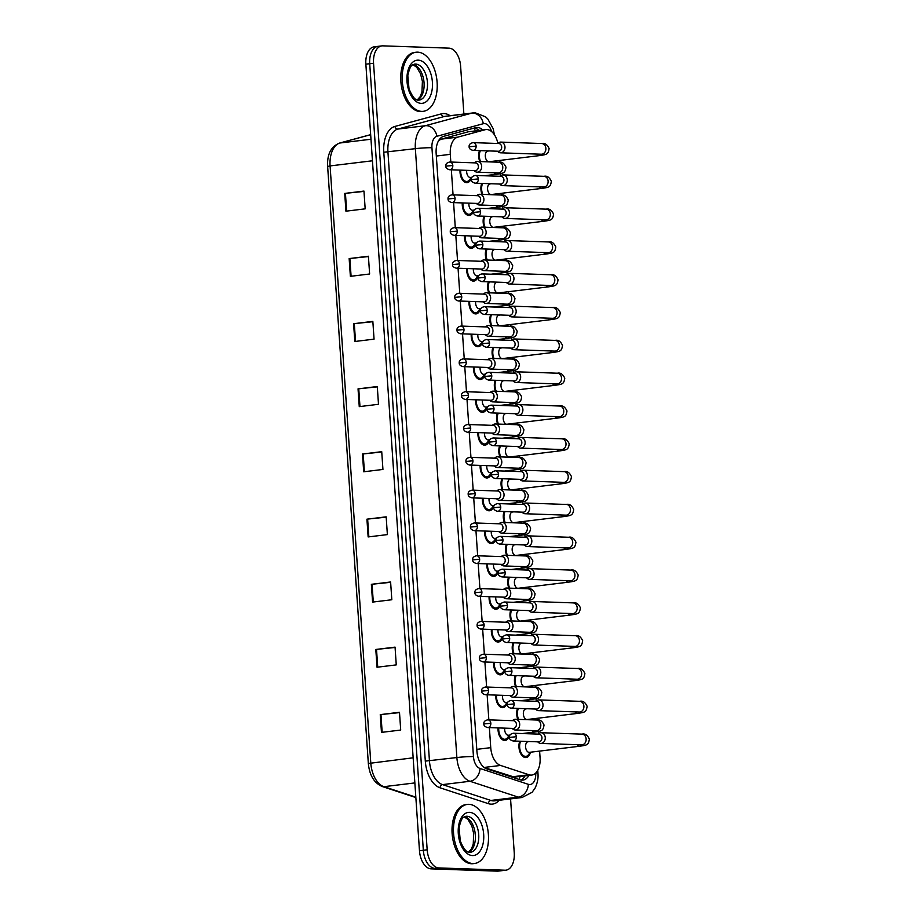 <?xml version="1.0" encoding="UTF-8"?>
<svg xmlns="http://www.w3.org/2000/svg" width="917" height="917" viewBox="0 0 917 917"><rect width="100%" height="100%" fill="white"/><g stroke="black" fill="none" stroke-linecap="round" stroke-linejoin="round"><path stroke-width="1.38" d="M507.342 702.307A10.121 5.88 -96.9 0 1 502.963 707.626A10.121 5.88 -96.9 0 1 502.436 707.649A10.121 5.88 -96.9 0 1 495.822 695.097M500.716 687.521A10.121 5.88 -96.9 0 1 501.06 687.521A10.121 5.88 -96.9 0 1 501.404 687.544M505.107 669.49A10.121 5.88 -96.9 0 1 500.728 674.82A10.121 5.88 -96.9 0 1 500.189 674.843A10.121 5.88 -96.9 0 1 493.587 662.28M498.481 654.715A10.121 5.88 -96.9 0 1 498.825 654.704A10.121 5.88 -96.9 0 1 499.169 654.738M502.871 636.673A10.121 5.88 -96.9 0 1 498.493 642.003A10.121 5.88 -96.9 0 1 497.954 642.026A10.121 5.88 -96.9 0 1 491.352 629.475M496.246 621.898A10.121 5.88 -96.9 0 1 496.59 621.898A10.121 5.88 -96.9 0 1 496.934 621.921M500.625 603.867A10.121 5.88 -96.9 0 1 496.257 609.197A10.121 5.88 -96.9 0 1 495.719 609.22A10.121 5.88 -96.9 0 1 489.116 596.658M494.011 589.081A10.121 5.88 -96.9 0 1 494.343 589.081A10.121 5.88 -96.9 0 1 494.687 589.104M498.389 571.05A10.121 5.88 -96.9 0 1 494.022 576.38A10.121 5.88 -96.9 0 1 493.484 576.403A10.121 5.88 -96.9 0 1 486.881 563.852M491.764 556.275A10.121 5.88 -96.9 0 1 492.108 556.264A10.121 5.88 -96.9 0 1 492.452 556.298M496.154 538.245A10.121 5.88 -96.9 0 1 491.776 543.575A10.121 5.88 -96.9 0 1 491.248 543.598A10.121 5.88 -96.9 0 1 484.635 531.035M489.529 523.458A10.121 5.88 -96.9 0 1 489.873 523.458A10.121 5.88 -96.9 0 1 490.217 523.481M493.919 505.427A10.121 5.88 -96.9 0 1 489.54 510.758A10.121 5.88 -96.9 0 1 489.013 510.78A10.121 5.88 -96.9 0 1 482.399 498.229M487.294 490.652A10.121 5.88 -96.9 0 1 487.638 490.641A10.121 5.88 -96.9 0 1 487.982 490.675M491.684 472.622A10.121 5.88 -96.9 0 1 487.305 477.952A10.121 5.88 -96.9 0 1 486.778 477.975A10.121 5.88 -96.9 0 1 480.164 465.412M485.059 457.835A10.121 5.88 -96.9 0 1 485.402 457.835A10.121 5.88 -96.9 0 1 485.746 457.858M489.449 439.805A10.121 5.88 -96.9 0 1 485.07 445.135A10.121 5.88 -96.9 0 1 484.531 445.158A10.121 5.88 -96.9 0 1 477.929 432.595M482.823 425.029A10.121 5.88 -96.9 0 1 483.167 425.018A10.121 5.88 -96.9 0 1 483.511 425.052M487.202 406.999A10.121 5.88 -96.9 0 1 482.835 412.318A10.121 5.88 -96.9 0 1 482.296 412.341A10.121 5.88 -96.9 0 1 475.694 399.789M480.588 392.212A10.121 5.88 -96.9 0 1 480.921 392.212A10.121 5.88 -96.9 0 1 481.276 392.235M484.967 374.182A10.121 5.88 -96.9 0 1 480.6 379.512A10.121 5.88 -96.9 0 1 480.061 379.535A10.121 5.88 -96.9 0 1 473.459 366.972M478.342 359.407A10.121 5.88 -96.9 0 1 478.685 359.395A10.121 5.88 -96.9 0 1 479.029 359.43M482.732 341.376A10.121 5.88 -96.9 0 1 478.365 346.695A10.121 5.88 -96.9 0 1 477.826 346.718A10.121 5.88 -96.9 0 1 471.223 334.166M476.106 326.59A10.121 5.88 -96.9 0 1 476.45 326.59A10.121 5.88 -96.9 0 1 476.794 326.612M480.497 308.559A10.121 5.88 -96.9 0 1 476.118 313.889A10.121 5.88 -96.9 0 1 475.591 313.912A10.121 5.88 -96.9 0 1 468.977 301.349M473.871 293.772A10.121 5.88 -96.9 0 1 474.215 293.772A10.121 5.88 -96.9 0 1 474.559 293.807M478.261 275.742A10.121 5.88 -96.9 0 1 473.883 281.072A10.121 5.88 -96.9 0 1 473.355 281.095A10.121 5.88 -96.9 0 1 466.742 268.543M471.636 260.967A10.121 5.88 -96.9 0 1 471.98 260.955A10.121 5.88 -96.9 0 1 472.324 260.99M476.026 242.936A10.121 5.88 -96.9 0 1 471.647 248.266A10.121 5.88 -96.9 0 1 471.12 248.289A10.121 5.88 -96.9 0 1 464.506 235.726M469.401 228.15A10.121 5.88 -96.9 0 1 469.745 228.15A10.121 5.88 -96.9 0 1 470.089 228.173M473.791 210.119A10.121 5.88 -96.9 0 1 469.412 215.449A10.121 5.88 -96.9 0 1 468.874 215.472A10.121 5.88 -96.9 0 1 462.271 202.921M467.166 195.344A10.121 5.88 -96.9 0 1 467.51 195.332A10.121 5.88 -96.9 0 1 467.853 195.367M471.544 177.313A10.121 5.88 -96.9 0 1 467.177 182.643A10.121 5.88 -96.9 0 1 466.638 182.666A10.121 5.88 -96.9 0 1 460.036 170.103M464.93 162.527A10.121 5.88 -96.9 0 1 465.263 162.527A10.121 5.88 -96.9 0 1 465.618 162.55M509.577 735.113A10.121 5.88 -96.9 0 1 505.198 740.443A10.121 5.88 -96.9 0 1 504.671 740.466A10.121 5.88 -96.9 0 1 498.057 727.903M502.952 720.338A10.121 5.88 -96.9 0 1 503.295 720.326A10.121 5.88 -96.9 0 1 503.639 720.361M517.796 719.352A10.121 5.88 -96.9 0 1 517.52 708.394M515.549 686.546A10.121 5.88 -96.9 0 1 515.285 675.588M513.314 653.729A10.121 5.88 -96.9 0 1 513.05 642.771M511.078 620.924A10.121 5.88 -96.9 0 1 510.815 609.965M508.843 588.106A10.121 5.88 -96.9 0 1 508.58 577.148M506.608 555.301A10.121 5.88 -96.9 0 1 506.333 544.343M504.373 522.484A10.121 5.88 -96.9 0 1 504.098 511.526M502.138 489.678A10.121 5.88 -96.9 0 1 501.863 478.72M499.891 456.861A10.121 5.88 -96.9 0 1 499.627 445.903M497.656 424.055A10.121 5.88 -96.9 0 1 497.392 413.097M495.421 391.238A10.121 5.88 -96.9 0 1 495.157 380.28M493.186 358.421A10.121 5.88 -96.9 0 1 492.922 347.463M490.95 325.615A10.121 5.88 -96.9 0 1 490.675 314.657M488.715 292.798A10.121 5.88 -96.9 0 1 488.44 281.84M486.468 259.992A10.121 5.88 -96.9 0 1 486.205 249.034M484.233 227.175A10.121 5.88 -96.9 0 1 483.97 216.217M481.998 194.37A10.121 5.88 -96.9 0 1 481.734 183.411M479.763 161.552A10.121 5.88 -96.9 0 1 479.499 150.594M530.473 752.204A10.121 5.88 -96.9 0 1 526.106 757.534A10.121 5.88 -96.9 0 1 525.567 757.557A10.121 5.88 -96.9 0 1 519.882 751.768A10.121 5.88 -96.9 0 1 519.756 741.211M484.268 767.563L514.322 777.1L531.768 775.06A17.859 10.374 83.1 0 0 540.067 757.694L539.609 751.092M489.369 727.605L490.744 747.653A17.859 10.374 83.1 0 0 500.567 765.443L528.994 774.762A17.859 10.374 83.1 0 0 530.828 775.094A17.859 10.374 83.1 0 0 531.768 775.06M497.874 143.35A17.859 10.374 83.1 0 0 485.872 129.584L468.427 131.761L441.134 139.155L438.624 140.633M485.872 129.584A17.859 10.374 83.1 0 0 485.024 129.744L457.732 137.137A17.859 10.374 83.1 0 0 450.293 154.343L450.82 162.045M451.347 169.805L453.055 194.851M453.583 202.611L455.291 227.668M455.818 235.428L457.526 260.474M458.053 268.234L459.761 293.291M460.288 301.051L461.996 326.097M462.535 333.868L464.243 358.914M464.77 366.674L466.478 391.731M467.005 399.491L468.713 424.537M469.24 432.297L470.948 457.354M471.476 465.114L473.183 490.159M473.711 497.92L475.419 522.977M475.957 530.737L477.665 555.782M478.193 563.542L479.9 588.599M480.428 596.359L482.136 621.405M482.663 629.165L484.371 654.222M484.898 661.982L486.606 687.028M487.133 694.799L488.841 719.845M538.428 733.726L538.279 731.514M537.5 720.051L537.373 718.286M536.193 700.909L536.044 698.697M535.264 687.234L535.138 685.469M533.958 668.103L533.809 665.891M533.029 654.429L532.903 652.663M531.722 635.286L531.573 633.074M530.783 621.611L530.668 619.846M529.487 602.48L529.327 600.257M528.547 588.806L528.433 587.04M527.241 569.663L527.092 567.451M526.312 555.989L526.198 554.223M525.005 536.846L524.856 534.634M524.077 523.183L523.951 521.406M522.77 504.041L522.621 501.828M521.842 490.366L521.716 488.601M520.535 471.223L520.386 469.011M519.607 457.56L519.481 455.783M518.3 438.418L518.151 436.205M517.36 424.743L517.245 422.978M516.065 405.601L515.904 403.388M515.125 391.926L515.01 390.161M513.829 372.795L513.669 370.583M512.89 359.12L512.775 357.355M511.583 339.978L511.434 337.765M510.654 326.303L510.54 324.538M509.348 307.172L509.199 304.96M508.419 293.497L508.293 291.732M507.112 274.355L506.963 272.143M506.184 260.68L506.058 258.915M504.877 241.549L504.728 239.326M503.949 227.875L503.823 226.098M502.642 208.732L502.493 206.52M501.702 195.057L501.588 193.292M500.407 175.915L500.246 173.703M499.467 162.252L499.352 160.475M510.563 798.902L514.242 852.81A17.859 10.374 -96.9 0 1 505.943 870.176L502.092 870.646A17.859 10.374 -96.9 0 1 501.152 870.68L434.99 868.388A17.859 10.374 -96.9 0 1 423.333 850.265L369.711 63.72A17.859 10.374 -96.9 0 1 377.999 46.354L374.159 46.824A17.859 10.374 -96.9 0 0 365.86 64.19L419.482 850.735A17.859 10.374 -96.9 0 0 431.139 868.857L497.301 871.15A17.859 10.374 -96.9 0 0 498.252 871.104L502.092 870.646A17.859 10.374 -96.9 0 1 501.152 870.68L434.99 868.388A17.859 10.374 -96.9 0 1 423.333 850.265L369.711 63.72A17.859 10.374 -96.9 0 1 377.999 46.354A17.859 10.374 -96.9 0 1 378.939 46.32M353.595 323.712L372.841 321.386L374.056 339.152L354.81 341.491L353.595 323.712L354.306 323.632L355.521 341.399M349.159 258.571L368.405 256.233L369.62 274L350.374 276.338L349.159 258.571L349.87 258.491L351.085 276.246M344.723 193.418L363.957 191.08L365.172 208.847L345.927 211.185L344.723 193.418L345.434 193.338L346.637 211.105M366.926 519.171L386.172 516.833L387.375 534.6L368.141 536.938L366.926 519.171L367.637 519.091L368.852 536.846M371.362 584.312L390.608 581.986L391.823 599.752L372.577 602.091L371.362 584.312L372.073 584.244L373.288 601.999M375.81 649.465L395.055 647.127L396.259 664.894L377.025 667.232L375.81 649.465L376.52 649.385L377.735 667.152M380.246 714.618L399.491 712.28L400.706 730.047L381.461 732.385L380.246 714.618L380.956 714.538L382.171 732.305M358.043 388.865L377.288 386.527L378.492 404.294L359.258 406.632L358.043 388.865L358.753 388.785L359.968 406.552M362.479 454.018L381.724 451.68L382.939 469.447L363.694 471.785L362.479 454.018L363.189 453.938L364.404 471.705M381.747 452.012L363.189 453.938M377.311 386.859L358.753 388.785M399.514 712.612L380.956 714.538M395.078 647.459L376.52 649.385M390.631 582.318L372.073 584.244M386.195 517.165L367.637 519.091M363.98 191.412L345.434 193.338M368.428 256.565L349.87 258.491M372.864 321.707L354.306 323.632M482.778 129.962A17.859 10.374 83.1 0 0 476.531 127.509A17.859 10.374 83.1 0 0 475.671 127.669L443.61 136.358A17.859 10.374 83.1 0 0 436.16 153.563L476.897 751.069A17.859 10.374 83.1 0 0 486.721 768.87L520.134 779.817A17.859 10.374 83.1 0 0 521.968 780.149A17.859 10.374 83.1 0 0 522.908 780.103A17.859 10.374 83.1 0 0 528.88 775.415M525.028 775.874A17.859 10.374 -96.9 0 1 520.936 780.023M505.943 870.176A17.859 10.374 -96.9 0 1 505.003 870.21L438.842 867.929A17.859 10.374 -96.9 0 1 427.173 849.795L373.551 63.262A17.859 10.374 -96.9 0 1 381.85 45.896A17.859 10.374 -96.9 0 1 382.79 45.85L448.963 48.142A17.859 10.374 -96.9 0 1 460.621 66.265L463.876 114.029M474.421 128.013A17.859 10.374 -96.9 0 1 478.926 130.42M529.648 752.284A5.353 3.106 -96.9 0 1 529.373 752.341A5.353 3.106 -96.9 0 1 529.098 752.353A5.353 3.106 -96.9 0 1 525.613 747.149A5.353 3.106 -96.9 0 1 528.077 741.704A5.353 3.106 -96.9 0 1 528.364 741.693M530.267 752.227L528.547 754.645A8.929 5.181 -96.9 0 1 525.957 756.353A8.929 5.181 -96.9 0 1 525.487 756.376A8.929 5.181 -96.9 0 1 520.317 750.828A8.929 5.181 -96.9 0 1 520.673 741.245M537.694 741.83L538.268 742.357A5.353 4.344 -88 0 0 540.732 743.423A5.353 4.344 -88 0 0 541.282 743.4A5.353 4.344 -88 0 0 545.248 737.543A5.353 4.344 -88 0 0 541.11 732.717A5.353 4.344 -88 0 0 540.56 732.74A5.353 4.344 -88 0 0 538.566 733.611L537.97 734.093M516.397 736.741A3.874 3.141 -88 0 1 513.13 740.982L538.692 741.864A3.874 3.141 -88 0 0 539.093 741.853A3.874 3.141 -88 0 0 541.958 737.623A3.874 3.141 -88 0 0 538.967 734.127L513.405 733.245C510.448 733.887 509.118 735.262 509.405 737.383L516.397 736.741A3.874 3.141 -88 0 0 513.405 733.245M508.752 735.193A5.353 3.106 -96.9 0 1 508.477 735.251A5.353 3.106 -96.9 0 1 508.19 735.262A5.353 3.106 -96.9 0 1 504.74 728.144M512.144 728.396L512.706 728.923A5.353 4.344 -88 0 0 515.182 729.989A5.353 4.344 -88 0 0 515.721 729.966A5.353 4.344 -88 0 0 519.71 724.441A5.353 4.344 -88 0 0 515.549 719.283A5.353 4.344 -88 0 0 514.999 719.306A5.353 4.344 -88 0 0 513.004 720.177L512.408 720.659M509.371 735.136L507.64 737.555A8.929 5.181 -96.9 0 1 505.061 739.262A8.929 5.181 -96.9 0 1 504.591 739.285A8.929 5.181 -96.9 0 1 498.779 727.938M490.836 723.295A3.874 3.141 -88 0 1 487.58 727.548L513.142 728.43A3.874 3.141 -88 0 0 513.531 728.407A3.874 3.141 -88 0 0 516.397 724.178A3.874 3.141 -88 0 0 513.405 720.693L487.844 719.811C484.887 720.453 483.557 721.828 483.855 723.937L490.836 723.295A3.874 3.141 -88 0 0 487.844 719.811M527.413 719.467A5.353 3.106 -96.9 0 1 527.137 719.524A5.353 3.106 -96.9 0 1 526.851 719.536A5.353 3.106 -96.9 0 1 523.378 714.343A5.353 3.106 -96.9 0 1 525.842 708.887A5.353 3.106 -96.9 0 1 526.129 708.875M535.459 709.024L536.021 709.552A5.353 4.344 -88 0 0 538.497 710.618A5.353 4.344 -88 0 0 539.047 710.595A5.353 4.344 -88 0 0 543.013 704.737A5.353 4.344 -88 0 0 538.864 699.9A5.353 4.344 -88 0 0 538.313 699.935A5.353 4.344 -88 0 0 536.33 700.806L535.734 701.287M514.162 703.924A3.874 3.141 -88 0 1 510.895 708.165L536.456 709.059A3.874 3.141 -88 0 0 536.858 709.036A3.874 3.141 -88 0 0 539.723 704.806A3.874 3.141 -88 0 0 536.732 701.322L511.17 700.439C508.213 701.069 506.872 702.445 507.17 704.565L514.162 703.924A3.874 3.141 -88 0 0 511.17 700.439M518.598 719.387A8.929 5.181 -96.9 0 1 518.437 708.428M525.177 686.661A5.353 3.106 -96.9 0 1 524.902 686.718A5.353 3.106 -96.9 0 1 524.616 686.73A5.353 3.106 -96.9 0 1 521.143 681.526A5.353 3.106 -96.9 0 1 523.607 676.081A5.353 3.106 -96.9 0 1 523.894 676.07M533.224 676.207L533.786 676.735A5.353 4.344 -88 0 0 536.262 677.801A5.353 4.344 -88 0 0 536.812 677.778A5.353 4.344 -88 0 0 540.778 671.92A5.353 4.344 -88 0 0 536.628 667.095A5.353 4.344 -88 0 0 536.078 667.117A5.353 4.344 -88 0 0 534.095 667.989L533.499 668.47M511.927 671.106A3.874 3.141 -88 0 1 508.66 675.359L534.221 676.242A3.874 3.141 -88 0 0 534.622 676.23A3.874 3.141 -88 0 0 537.488 672.001A3.874 3.141 -88 0 0 534.485 668.504L508.924 667.622C505.966 668.264 504.637 669.639 504.935 671.76L511.927 671.106A3.874 3.141 -88 0 0 508.924 667.622M516.363 686.569A8.929 5.181 -96.9 0 1 516.202 675.623M522.942 653.844A5.353 3.106 -96.9 0 1 522.667 653.901A5.353 3.106 -96.9 0 1 522.381 653.913A5.353 3.106 -96.9 0 1 518.907 648.72A5.353 3.106 -96.9 0 1 521.372 643.264A5.353 3.106 -96.9 0 1 521.658 643.253M530.989 643.402L531.551 643.917A5.353 4.344 -88 0 0 534.026 644.995A5.353 4.344 -88 0 0 534.577 644.972A5.353 4.344 -88 0 0 538.543 639.115A5.353 4.344 -88 0 0 534.393 634.277A5.353 4.344 -88 0 0 533.843 634.3A5.353 4.344 -88 0 0 531.86 635.172L531.252 635.664M509.68 638.301A3.874 3.141 -88 0 1 506.425 642.542L531.986 643.436A3.874 3.141 -88 0 0 532.376 643.413A3.874 3.141 -88 0 0 535.241 639.183A3.874 3.141 -88 0 0 532.25 635.699L506.688 634.816C503.731 635.447 502.401 636.822 502.699 638.943L509.68 638.301A3.874 3.141 -88 0 0 506.688 634.816M514.128 653.764A8.929 5.181 -96.9 0 1 513.967 642.806M520.707 621.038A5.353 3.106 -96.9 0 1 520.432 621.096A5.353 3.106 -96.9 0 1 520.145 621.107A5.353 3.106 -96.9 0 1 516.672 615.903A5.353 3.106 -96.9 0 1 519.137 610.458A5.353 3.106 -96.9 0 1 519.423 610.447M528.754 610.584L529.315 611.112A5.353 4.344 -88 0 0 531.791 612.178A5.353 4.344 -88 0 0 532.33 612.155A5.353 4.344 -88 0 0 536.296 606.297A5.353 4.344 -88 0 0 532.158 601.472A5.353 4.344 -88 0 0 531.608 601.495A5.353 4.344 -88 0 0 529.613 602.366L529.017 602.847M507.445 605.484A3.874 3.141 -88 0 1 504.19 609.736L529.751 610.619A3.874 3.141 -88 0 0 530.141 610.596A3.874 3.141 -88 0 0 533.006 606.378A3.874 3.141 -88 0 0 530.015 602.882L504.453 601.999C501.496 602.641 500.166 604.016 500.464 606.126L507.445 605.484A3.874 3.141 -88 0 0 504.453 601.999M511.892 620.947A8.929 5.181 -96.9 0 1 511.72 610M506.516 702.376A5.353 3.106 -96.9 0 1 506.241 702.433A5.353 3.106 -96.9 0 1 505.955 702.445A5.353 3.106 -96.9 0 1 502.505 695.327M509.909 695.579L510.471 696.106A5.353 4.344 -88 0 0 512.935 697.172A5.353 4.344 -88 0 0 513.486 697.149A5.353 4.344 -88 0 0 517.475 691.636A5.353 4.344 -88 0 0 513.314 686.466A5.353 4.344 -88 0 0 512.763 686.489A5.353 4.344 -88 0 0 510.769 687.36L510.173 687.853M507.135 702.33L505.405 704.737A8.929 5.181 -96.9 0 1 502.825 706.445A8.929 5.181 -96.9 0 1 502.356 706.468A8.929 5.181 -96.9 0 1 496.544 695.12M488.601 690.49A3.874 3.141 -88 0 1 485.345 694.731L510.907 695.613A3.874 3.141 -88 0 0 511.296 695.602A3.874 3.141 -88 0 0 514.162 691.372A3.874 3.141 -88 0 0 511.17 687.888L485.609 686.993C482.651 687.635 481.322 689.011 481.608 691.131L488.601 690.49A3.874 3.141 -88 0 0 485.609 686.993M504.281 669.57A5.353 3.106 -96.9 0 1 504.006 669.628A5.353 3.106 -96.9 0 1 503.72 669.639A5.353 3.106 -96.9 0 1 500.269 662.51M507.674 662.773L508.236 663.3A5.353 4.344 -88 0 0 510.7 664.366A5.353 4.344 -88 0 0 511.25 664.344A5.353 4.344 -88 0 0 515.228 658.819A5.353 4.344 -88 0 0 511.078 653.661A5.353 4.344 -88 0 0 510.528 653.683A5.353 4.344 -88 0 0 508.534 654.555L507.938 655.036M504.9 669.513L503.169 671.932A8.929 5.181 -96.9 0 1 500.579 673.64A8.929 5.181 -96.9 0 1 500.109 673.663A8.929 5.181 -96.9 0 1 494.309 662.303M486.365 657.672A3.874 3.141 -88 0 1 483.099 661.925L508.66 662.808A3.874 3.141 -88 0 0 509.061 662.785A3.874 3.141 -88 0 0 511.927 658.555A3.874 3.141 -88 0 0 508.935 655.07L483.374 654.188C480.416 654.818 479.087 656.205 479.373 658.314L486.365 657.672A3.874 3.141 -88 0 0 483.374 654.188M502.046 636.753A5.353 3.106 -96.9 0 1 501.771 636.811A5.353 3.106 -96.9 0 1 501.484 636.822A5.353 3.106 -96.9 0 1 498.034 629.704M505.427 629.956L505.989 630.483A5.353 4.344 -88 0 0 508.465 631.549A5.353 4.344 -88 0 0 509.015 631.526A5.353 4.344 -88 0 0 512.993 626.013A5.353 4.344 -88 0 0 508.832 620.843A5.353 4.344 -88 0 0 508.293 620.866A5.353 4.344 -88 0 0 506.299 621.737L505.703 622.23M502.665 636.707L500.934 639.115A8.929 5.181 -96.9 0 1 498.344 640.823A8.929 5.181 -96.9 0 1 497.874 640.845A8.929 5.181 -96.9 0 1 492.062 629.498M484.13 624.867A3.874 3.141 -88 0 1 480.863 629.108L506.425 629.99A3.874 3.141 -88 0 0 506.826 629.979A3.874 3.141 -88 0 0 509.692 625.749A3.874 3.141 -88 0 0 506.7 622.265L481.138 621.371C478.181 622.013 476.851 623.388 477.138 625.509L484.13 624.867A3.874 3.141 -88 0 0 481.138 621.371M468.965 804.335A29.768 17.285 -96.9 0 1 488.28 833.209A29.768 17.285 -96.9 0 1 474.57 863.493A29.768 17.285 -96.9 0 1 473 863.562A29.768 17.285 -96.9 0 1 453.674 834.688A29.768 17.285 -96.9 0 1 467.395 804.404A29.768 17.285 -96.9 0 1 468.965 804.335M474.57 863.493L473.126 863.676A29.768 17.285 -96.9 0 1 471.556 863.745A29.768 17.285 -96.9 0 1 452.23 834.871A29.768 17.285 -96.9 0 1 465.951 804.576L467.395 804.404M417.682 52.154A29.768 17.285 -96.9 0 1 437.008 81.017A29.768 17.285 -96.9 0 1 423.287 111.312A29.768 17.285 -96.9 0 1 421.717 111.381A29.768 17.285 -96.9 0 1 402.403 82.507A29.768 17.285 -96.9 0 1 416.112 52.212A29.768 17.285 -96.9 0 1 417.682 52.154M423.287 111.312L421.843 111.484A29.768 17.285 -96.9 0 1 420.273 111.553A29.768 17.285 -96.9 0 1 400.958 82.679A29.768 17.285 -96.9 0 1 414.667 52.395L416.112 52.212M518.472 588.221A5.353 3.106 -96.9 0 1 518.185 588.278A5.353 3.106 -96.9 0 1 517.91 588.29A5.353 3.106 -96.9 0 1 514.426 583.097A5.353 3.106 -96.9 0 1 516.901 577.641A5.353 3.106 -96.9 0 1 517.177 577.63M526.518 577.767L527.08 578.295A5.353 4.344 -88 0 0 529.545 579.372A5.353 4.344 -88 0 0 530.095 579.338A5.353 4.344 -88 0 0 534.061 573.492A5.353 4.344 -88 0 0 529.923 568.655A5.353 4.344 -88 0 0 529.373 568.678A5.353 4.344 -88 0 0 527.378 569.549L526.782 570.042M505.21 572.678A3.874 3.141 -88 0 1 501.954 576.919L527.516 577.802A3.874 3.141 -88 0 0 527.905 577.79A3.874 3.141 -88 0 0 530.771 573.561A3.874 3.141 -88 0 0 527.779 570.076L502.218 569.193C499.261 569.824 497.931 571.199 498.229 573.32L505.21 572.678A3.874 3.141 -88 0 0 502.218 569.193M509.657 588.141A8.929 5.181 -96.9 0 1 509.485 577.183M516.237 555.415A5.353 3.106 -96.9 0 1 515.95 555.461A5.353 3.106 -96.9 0 1 515.675 555.484A5.353 3.106 -96.9 0 1 512.19 550.28A5.353 3.106 -96.9 0 1 514.666 544.836A5.353 3.106 -96.9 0 1 514.941 544.813M524.283 544.962L524.845 545.489A5.353 4.344 -88 0 0 527.309 546.555A5.353 4.344 -88 0 0 527.86 546.532A5.353 4.344 -88 0 0 531.826 540.675A5.353 4.344 -88 0 0 527.688 535.849A5.353 4.344 -88 0 0 527.137 535.872A5.353 4.344 -88 0 0 525.143 536.743L524.547 537.224M502.975 539.861A3.874 3.141 -88 0 1 499.708 544.113L525.269 544.996A3.874 3.141 -88 0 0 525.67 544.973A3.874 3.141 -88 0 0 528.536 540.743A3.874 3.141 -88 0 0 525.544 537.259L499.983 536.376C497.025 537.018 495.696 538.394 495.982 540.503L502.975 539.861A3.874 3.141 -88 0 0 499.983 536.376M507.422 555.324A8.929 5.181 -96.9 0 1 507.25 544.366M513.99 522.598A5.353 3.106 -96.9 0 1 513.715 522.656A5.353 3.106 -96.9 0 1 513.44 522.667A5.353 3.106 -96.9 0 1 509.955 517.475A5.353 3.106 -96.9 0 1 512.42 512.018A5.353 3.106 -96.9 0 1 512.706 512.007M522.037 512.144L522.61 512.672A5.353 4.344 -88 0 0 525.074 513.738A5.353 4.344 -88 0 0 525.624 513.715A5.353 4.344 -88 0 0 529.59 507.858A5.353 4.344 -88 0 0 525.441 503.032A5.353 4.344 -88 0 0 524.902 503.055A5.353 4.344 -88 0 0 522.908 503.926L522.312 504.419M500.739 507.055A3.874 3.141 -88 0 1 497.472 511.296L523.034 512.179A3.874 3.141 -88 0 0 523.435 512.167A3.874 3.141 -88 0 0 526.301 507.938A3.874 3.141 -88 0 0 523.309 504.453L497.748 503.559C494.79 504.201 493.461 505.576 493.747 507.697L500.739 507.055A3.874 3.141 -88 0 0 497.748 503.559M505.187 522.518A8.929 5.181 -96.9 0 1 505.015 511.56M499.811 603.948A5.353 3.106 -96.9 0 1 499.524 604.005A5.353 3.106 -96.9 0 1 499.249 604.016A5.353 3.106 -96.9 0 1 495.799 596.887M503.192 597.15L503.754 597.678A5.353 4.344 -88 0 0 506.23 598.744A5.353 4.344 -88 0 0 506.78 598.721A5.353 4.344 -88 0 0 510.758 593.196A5.353 4.344 -88 0 0 506.597 588.038A5.353 4.344 -88 0 0 506.046 588.061A5.353 4.344 -88 0 0 504.063 588.932L503.467 589.413M500.43 603.89L498.699 606.309A8.929 5.181 -96.9 0 1 496.108 608.017A8.929 5.181 -96.9 0 1 495.638 608.028A8.929 5.181 -96.9 0 1 489.827 596.68M481.895 592.05A3.874 3.141 -88 0 1 478.628 596.302L504.19 597.185A3.874 3.141 -88 0 0 504.591 597.162A3.874 3.141 -88 0 0 507.456 592.932A3.874 3.141 -88 0 0 504.453 589.448L478.892 588.565C475.946 589.195 474.605 590.571 474.903 592.691L481.895 592.05A3.874 3.141 -88 0 0 478.892 588.565M497.564 571.131A5.353 3.106 -96.9 0 1 497.289 571.188A5.353 3.106 -96.9 0 1 497.014 571.199A5.353 3.106 -96.9 0 1 493.552 564.081M500.957 564.333L501.519 564.861A5.353 4.344 -88 0 0 503.995 565.927A5.353 4.344 -88 0 0 504.545 565.904A5.353 4.344 -88 0 0 508.522 560.39A5.353 4.344 -88 0 0 504.361 555.221A5.353 4.344 -88 0 0 503.811 555.243A5.353 4.344 -88 0 0 501.828 556.115L501.221 556.596M498.183 571.085L496.464 573.492A8.929 5.181 -96.9 0 1 493.873 575.2A8.929 5.181 -96.9 0 1 493.403 575.223A8.929 5.181 -96.9 0 1 487.592 563.875M479.648 559.232A3.874 3.141 -88 0 1 476.393 563.485L501.954 564.368A3.874 3.141 -88 0 0 502.356 564.356A3.874 3.141 -88 0 0 505.21 560.127A3.874 3.141 -88 0 0 502.218 556.63L476.657 555.748C473.699 556.39 472.37 557.765 472.668 559.886L479.648 559.232A3.874 3.141 -88 0 0 476.657 555.748M495.329 538.325A5.353 3.106 -96.9 0 1 495.054 538.371A5.353 3.106 -96.9 0 1 494.767 538.394A5.353 3.106 -96.9 0 1 491.317 531.264M498.722 531.528L499.284 532.043A5.353 4.344 -88 0 0 501.759 533.121A5.353 4.344 -88 0 0 502.298 533.098A5.353 4.344 -88 0 0 506.287 527.573A5.353 4.344 -88 0 0 502.126 522.403A5.353 4.344 -88 0 0 501.576 522.438A5.353 4.344 -88 0 0 499.582 523.309L498.986 523.79M495.948 538.268L494.229 540.675A8.929 5.181 -96.9 0 1 491.638 542.394A8.929 5.181 -96.9 0 1 491.168 542.405A8.929 5.181 -96.9 0 1 485.357 531.058M477.413 526.427A3.874 3.141 -88 0 1 474.158 530.668L499.719 531.562A3.874 3.141 -88 0 0 500.109 531.539A3.874 3.141 -88 0 0 502.975 527.309A3.874 3.141 -88 0 0 499.983 523.825L474.421 522.942C471.464 523.573 470.134 524.948 470.432 527.069L477.413 526.427A3.874 3.141 -88 0 0 474.421 522.942M511.755 489.781A5.353 3.106 -96.9 0 1 511.48 489.838A5.353 3.106 -96.9 0 1 511.193 489.85A5.353 3.106 -96.9 0 1 507.72 484.657A5.353 3.106 -96.9 0 1 510.184 479.201A5.353 3.106 -96.9 0 1 510.471 479.19M519.801 479.339L520.363 479.866A5.353 4.344 -88 0 0 522.839 480.932A5.353 4.344 -88 0 0 523.389 480.909A5.353 4.344 -88 0 0 527.355 475.052A5.353 4.344 -88 0 0 523.206 470.226A5.353 4.344 -88 0 0 522.656 470.249A5.353 4.344 -88 0 0 520.673 471.12L520.077 471.602M498.504 474.238A3.874 3.141 -88 0 1 495.237 478.491L520.799 479.373A3.874 3.141 -88 0 0 521.2 479.35A3.874 3.141 -88 0 0 524.065 475.121A3.874 3.141 -88 0 0 521.074 471.636L495.512 470.753C492.555 471.395 491.214 472.771 491.512 474.88L498.504 474.238A3.874 3.141 -88 0 0 495.512 470.753M502.94 489.701A8.929 5.181 -96.9 0 1 502.78 478.743M509.52 456.975A5.353 3.106 -96.9 0 1 509.244 457.033A5.353 3.106 -96.9 0 1 508.958 457.044A5.353 3.106 -96.9 0 1 505.485 451.84A5.353 3.106 -96.9 0 1 507.949 446.396A5.353 3.106 -96.9 0 1 508.236 446.384M517.566 446.522L518.128 447.049A5.353 4.344 -88 0 0 520.604 448.115A5.353 4.344 -88 0 0 521.154 448.092A5.353 4.344 -88 0 0 525.12 442.235A5.353 4.344 -88 0 0 520.971 437.409A5.353 4.344 -88 0 0 520.42 437.432A5.353 4.344 -88 0 0 518.437 438.303L517.83 438.796M496.269 441.432A3.874 3.141 -88 0 1 493.002 445.673L518.563 446.556A3.874 3.141 -88 0 0 518.965 446.545A3.874 3.141 -88 0 0 521.83 442.315A3.874 3.141 -88 0 0 518.827 438.83L493.266 437.936C490.308 438.578 488.979 439.954 489.277 442.074L496.269 441.432A3.874 3.141 -88 0 0 493.266 437.936M500.705 456.895A8.929 5.181 -96.9 0 1 500.544 445.937M507.284 424.158A5.353 3.106 -96.9 0 1 507.009 424.216A5.353 3.106 -96.9 0 1 506.723 424.227A5.353 3.106 -96.9 0 1 503.25 419.035A5.353 3.106 -96.9 0 1 505.714 413.578A5.353 3.106 -96.9 0 1 506.001 413.567M515.331 413.716L515.893 414.243A5.353 4.344 -88 0 0 518.369 415.309A5.353 4.344 -88 0 0 518.919 415.286A5.353 4.344 -88 0 0 522.885 409.429A5.353 4.344 -88 0 0 518.735 404.603A5.353 4.344 -88 0 0 518.185 404.626A5.353 4.344 -88 0 0 516.191 405.497L515.595 405.979M494.022 408.615A3.874 3.141 -88 0 1 490.767 412.868L516.328 413.75A3.874 3.141 -88 0 0 516.718 413.727A3.874 3.141 -88 0 0 519.584 409.498A3.874 3.141 -88 0 0 516.592 406.013L491.031 405.131C488.073 405.761 486.744 407.148 487.042 409.257L494.022 408.615A3.874 3.141 -88 0 0 491.031 405.131M498.47 424.078A8.929 5.181 -96.9 0 1 498.309 413.12M505.049 391.353A5.353 3.106 -96.9 0 1 504.774 391.41A5.353 3.106 -96.9 0 1 504.488 391.421A5.353 3.106 -96.9 0 1 501.014 386.217A5.353 3.106 -96.9 0 1 503.479 380.773A5.353 3.106 -96.9 0 1 503.765 380.761M513.096 380.899L513.658 381.426A5.353 4.344 -88 0 0 516.133 382.492A5.353 4.344 -88 0 0 516.672 382.469A5.353 4.344 -88 0 0 520.638 376.612A5.353 4.344 -88 0 0 516.5 371.786A5.353 4.344 -88 0 0 515.95 371.809A5.353 4.344 -88 0 0 513.956 372.68L513.36 373.162M491.787 375.81A3.874 3.141 -88 0 1 488.532 380.051L514.093 380.933A3.874 3.141 -88 0 0 514.483 380.922A3.874 3.141 -88 0 0 517.348 376.692A3.874 3.141 -88 0 0 514.357 373.196L488.795 372.313C485.838 372.955 484.508 374.331 484.806 376.451L491.787 375.81A3.874 3.141 -88 0 0 488.795 372.313M496.235 391.261A8.929 5.181 -96.9 0 1 496.063 380.314M502.814 358.536A5.353 3.106 -96.9 0 1 502.527 358.593A5.353 3.106 -96.9 0 1 502.252 358.604A5.353 3.106 -96.9 0 1 498.768 353.412A5.353 3.106 -96.9 0 1 501.244 347.956A5.353 3.106 -96.9 0 1 501.519 347.944M510.861 348.093L511.422 348.609A5.353 4.344 -88 0 0 513.887 349.686A5.353 4.344 -88 0 0 514.437 349.664A5.353 4.344 -88 0 0 518.403 343.806A5.353 4.344 -88 0 0 514.265 338.969A5.353 4.344 -88 0 0 513.715 339.003A5.353 4.344 -88 0 0 511.72 339.875L511.124 340.356M489.552 342.992A3.874 3.141 -88 0 1 486.297 347.234L511.858 348.128A3.874 3.141 -88 0 0 512.248 348.105A3.874 3.141 -88 0 0 515.113 343.875A3.874 3.141 -88 0 0 512.122 340.39L486.56 339.508C483.603 340.138 482.273 341.514 482.56 343.634L489.552 342.992A3.874 3.141 -88 0 0 486.56 339.508M493.999 358.455A8.929 5.181 -96.9 0 1 493.827 347.497M493.094 505.508A5.353 3.106 -96.9 0 1 492.819 505.565A5.353 3.106 -96.9 0 1 492.532 505.576A5.353 3.106 -96.9 0 1 489.082 498.458M496.487 498.71L497.048 499.238A5.353 4.344 -88 0 0 499.513 500.304A5.353 4.344 -88 0 0 500.063 500.281A5.353 4.344 -88 0 0 504.052 494.767A5.353 4.344 -88 0 0 499.891 489.598A5.353 4.344 -88 0 0 499.341 489.621A5.353 4.344 -88 0 0 497.346 490.492L496.75 490.973M493.713 505.45L491.982 507.869A8.929 5.181 -96.9 0 1 489.403 509.577A8.929 5.181 -96.9 0 1 488.933 509.6A8.929 5.181 -96.9 0 1 483.121 498.252M475.178 493.61A3.874 3.141 -88 0 1 471.923 497.862L497.484 498.745A3.874 3.141 -88 0 0 497.874 498.733A3.874 3.141 -88 0 0 500.739 494.504A3.874 3.141 -88 0 0 497.748 491.008L472.186 490.125C469.229 490.767 467.899 492.142 468.197 494.252L475.178 493.61A3.874 3.141 -88 0 0 472.186 490.125M490.859 472.702A5.353 3.106 -96.9 0 1 490.584 472.748A5.353 3.106 -96.9 0 1 490.297 472.759A5.353 3.106 -96.9 0 1 486.847 465.641M494.252 465.893L494.813 466.421A5.353 4.344 -88 0 0 497.278 467.498A5.353 4.344 -88 0 0 497.828 467.464A5.353 4.344 -88 0 0 501.805 461.95A5.353 4.344 -88 0 0 497.656 456.781A5.353 4.344 -88 0 0 497.106 456.804A5.353 4.344 -88 0 0 495.111 457.675L494.515 458.168M491.478 472.645L489.747 475.052A8.929 5.181 -96.9 0 1 487.168 476.76A8.929 5.181 -96.9 0 1 486.698 476.783A8.929 5.181 -96.9 0 1 480.886 465.435M472.943 460.804A3.874 3.141 -88 0 1 469.687 465.045L495.249 465.928A3.874 3.141 -88 0 0 495.638 465.916A3.874 3.141 -88 0 0 498.504 461.687A3.874 3.141 -88 0 0 495.512 458.202L469.951 457.319C466.994 457.95 465.664 459.325 465.951 461.446L472.943 460.804A3.874 3.141 -88 0 0 469.951 457.319M488.623 439.885A5.353 3.106 -96.9 0 1 488.348 439.942A5.353 3.106 -96.9 0 1 488.062 439.954A5.353 3.106 -96.9 0 1 484.612 432.835M492.005 433.088L492.578 433.615A5.353 4.344 -88 0 0 495.042 434.681A5.353 4.344 -88 0 0 495.593 434.658A5.353 4.344 -88 0 0 499.57 429.133A5.353 4.344 -88 0 0 495.409 423.975A5.353 4.344 -88 0 0 494.871 423.998A5.353 4.344 -88 0 0 492.876 424.869L492.28 425.35M489.242 439.828L487.512 442.246A8.929 5.181 -96.9 0 1 484.921 443.954A8.929 5.181 -96.9 0 1 484.451 443.977A8.929 5.181 -96.9 0 1 478.651 432.629M470.708 427.987A3.874 3.141 -88 0 1 467.441 432.239L493.002 433.122A3.874 3.141 -88 0 0 493.403 433.099A3.874 3.141 -88 0 0 496.269 428.869A3.874 3.141 -88 0 0 493.277 425.385L467.716 424.502C464.759 425.144 463.429 426.52 463.715 428.629L470.708 427.987A3.874 3.141 -88 0 0 467.716 424.502M486.388 407.068A5.353 3.106 -96.9 0 1 486.102 407.125A5.353 3.106 -96.9 0 1 485.827 407.137A5.353 3.106 -96.9 0 1 482.376 400.018M489.77 400.27L490.331 400.798A5.353 4.344 -88 0 0 492.807 401.864A5.353 4.344 -88 0 0 493.357 401.841A5.353 4.344 -88 0 0 497.335 396.327A5.353 4.344 -88 0 0 493.174 391.158A5.353 4.344 -88 0 0 492.624 391.181A5.353 4.344 -88 0 0 490.641 392.052L490.045 392.545M487.007 407.022L485.276 409.429A8.929 5.181 -96.9 0 1 482.686 411.137A8.929 5.181 -96.9 0 1 482.216 411.16A8.929 5.181 -96.9 0 1 476.404 399.812M468.472 395.181A3.874 3.141 -88 0 1 465.206 399.422L490.767 400.305A3.874 3.141 -88 0 0 491.168 400.293A3.874 3.141 -88 0 0 494.034 396.064A3.874 3.141 -88 0 0 491.042 392.579L465.481 391.697C462.523 392.327 461.182 393.702 461.48 395.823L468.472 395.181A3.874 3.141 -88 0 0 465.481 391.697M484.153 374.262A5.353 3.106 -96.9 0 1 483.867 374.319A5.353 3.106 -96.9 0 1 483.591 374.331A5.353 3.106 -96.9 0 1 480.141 367.213M487.535 367.465L488.096 367.992A5.353 4.344 -88 0 0 490.572 369.058A5.353 4.344 -88 0 0 491.122 369.035A5.353 4.344 -88 0 0 495.1 363.51A5.353 4.344 -88 0 0 490.939 358.352A5.353 4.344 -88 0 0 490.389 358.375A5.353 4.344 -88 0 0 488.406 359.246L487.81 359.728M484.761 374.205L483.041 376.623A8.929 5.181 -96.9 0 1 480.451 378.331A8.929 5.181 -96.9 0 1 479.981 378.354A8.929 5.181 -96.9 0 1 474.169 367.006M466.237 362.364A3.874 3.141 -88 0 1 462.97 366.617L488.532 367.499A3.874 3.141 -88 0 0 488.933 367.476A3.874 3.141 -88 0 0 491.799 363.247A3.874 3.141 -88 0 0 488.795 359.762L463.234 358.879C460.277 359.521 458.947 360.897 459.245 363.006L466.237 362.364A3.874 3.141 -88 0 0 463.234 358.879M500.567 325.73A5.353 3.106 -96.9 0 1 500.292 325.787A5.353 3.106 -96.9 0 1 500.017 325.799A5.353 3.106 -96.9 0 1 496.533 320.595A5.353 3.106 -96.9 0 1 499.008 315.15A5.353 3.106 -96.9 0 1 499.284 315.139M508.626 315.276L509.187 315.803A5.353 4.344 -88 0 0 511.652 316.869A5.353 4.344 -88 0 0 512.202 316.846A5.353 4.344 -88 0 0 516.168 310.989A5.353 4.344 -88 0 0 512.03 306.163A5.353 4.344 -88 0 0 511.48 306.186A5.353 4.344 -88 0 0 509.485 307.057L508.889 307.539M487.317 310.175A3.874 3.141 -88 0 1 484.05 314.428L509.611 315.31A3.874 3.141 -88 0 0 510.012 315.299A3.874 3.141 -88 0 0 512.878 311.069A3.874 3.141 -88 0 0 509.886 307.573L484.325 306.691C481.368 307.333 480.038 308.708 480.325 310.829L487.317 310.175A3.874 3.141 -88 0 0 484.325 306.691M491.764 325.638A8.929 5.181 -96.9 0 1 491.592 314.691M498.332 292.913A5.353 3.106 -96.9 0 1 498.057 292.97A5.353 3.106 -96.9 0 1 497.771 292.981A5.353 3.106 -96.9 0 1 494.297 287.789A5.353 3.106 -96.9 0 1 496.762 282.333A5.353 3.106 -96.9 0 1 497.048 282.321M506.379 282.47L506.941 282.986A5.353 4.344 -88 0 0 509.416 284.064A5.353 4.344 -88 0 0 509.967 284.041A5.353 4.344 -88 0 0 513.933 278.183A5.353 4.344 -88 0 0 509.783 273.346A5.353 4.344 -88 0 0 509.244 273.369A5.353 4.344 -88 0 0 507.25 274.24L506.654 274.733M485.082 277.37A3.874 3.141 -88 0 1 481.815 281.611L507.376 282.505A3.874 3.141 -88 0 0 507.777 282.482A3.874 3.141 -88 0 0 510.643 278.252A3.874 3.141 -88 0 0 507.651 274.768L482.09 273.885C479.132 274.515 477.803 275.891 478.089 278.011L485.082 277.37A3.874 3.141 -88 0 0 482.09 273.885M489.518 292.832A8.929 5.181 -96.9 0 1 489.357 281.874M496.097 260.107A5.353 3.106 -96.9 0 1 495.822 260.164A5.353 3.106 -96.9 0 1 495.535 260.176A5.353 3.106 -96.9 0 1 492.062 254.972A5.353 3.106 -96.9 0 1 494.527 249.527A5.353 3.106 -96.9 0 1 494.813 249.516M504.144 249.653L504.705 250.181A5.353 4.344 -88 0 0 507.181 251.247A5.353 4.344 -88 0 0 507.731 251.224A5.353 4.344 -88 0 0 511.697 245.366A5.353 4.344 -88 0 0 507.548 240.541A5.353 4.344 -88 0 0 506.998 240.563A5.353 4.344 -88 0 0 505.015 241.435L504.419 241.916M482.846 244.552A3.874 3.141 -88 0 1 479.58 248.805L505.141 249.688A3.874 3.141 -88 0 0 505.542 249.665A3.874 3.141 -88 0 0 508.408 245.435A3.874 3.141 -88 0 0 505.405 241.95L479.843 241.068C476.897 241.71 475.556 243.085 475.854 245.194L482.846 244.552A3.874 3.141 -88 0 0 479.843 241.068M487.282 260.015A8.929 5.181 -96.9 0 1 487.122 249.069M493.862 227.29A5.353 3.106 -96.9 0 1 493.587 227.347A5.353 3.106 -96.9 0 1 493.3 227.359A5.353 3.106 -96.9 0 1 489.827 222.166A5.353 3.106 -96.9 0 1 492.291 216.71A5.353 3.106 -96.9 0 1 492.578 216.699M501.908 216.836L502.47 217.363A5.353 4.344 -88 0 0 504.946 218.429A5.353 4.344 -88 0 0 505.496 218.406A5.353 4.344 -88 0 0 509.462 212.549A5.353 4.344 -88 0 0 505.313 207.723A5.353 4.344 -88 0 0 504.763 207.746A5.353 4.344 -88 0 0 502.78 208.618L502.172 209.11M480.6 211.747A3.874 3.141 -88 0 1 477.344 215.988L502.906 216.87A3.874 3.141 -88 0 0 503.307 216.859A3.874 3.141 -88 0 0 506.161 212.629A3.874 3.141 -88 0 0 503.169 209.145L477.608 208.262C474.651 208.893 473.321 210.268 473.619 212.389L480.6 211.747A3.874 3.141 -88 0 0 477.608 208.262M485.047 227.21A8.929 5.181 -96.9 0 1 484.887 216.252M491.627 194.484A5.353 3.106 -96.9 0 1 491.352 194.53A5.353 3.106 -96.9 0 1 491.065 194.542A5.353 3.106 -96.9 0 1 487.592 189.349A5.353 3.106 -96.9 0 1 490.056 183.893A5.353 3.106 -96.9 0 1 490.343 183.881M499.673 184.03L500.235 184.558A5.353 4.344 -88 0 0 502.711 185.624A5.353 4.344 -88 0 0 503.261 185.601A5.353 4.344 -88 0 0 507.227 179.743A5.353 4.344 -88 0 0 503.078 174.918A5.353 4.344 -88 0 0 502.527 174.941A5.353 4.344 -88 0 0 500.533 175.812L499.937 176.293M478.365 178.93A3.874 3.141 -88 0 1 475.109 183.182L500.671 184.065A3.874 3.141 -88 0 0 501.06 184.042A3.874 3.141 -88 0 0 503.926 179.812A3.874 3.141 -88 0 0 500.934 176.328L475.373 175.445C472.415 176.087 471.086 177.462 471.384 179.572L478.365 178.93A3.874 3.141 -88 0 0 475.373 175.445M482.812 194.393A8.929 5.181 -96.9 0 1 482.651 183.434M489.391 161.667A5.353 3.106 -96.9 0 1 489.116 161.724A5.353 3.106 -96.9 0 1 488.83 161.736A5.353 3.106 -96.9 0 1 485.345 156.543A5.353 3.106 -96.9 0 1 487.821 151.087A5.353 3.106 -96.9 0 1 488.096 151.076M497.438 151.213L498 151.741A5.353 4.344 -88 0 0 500.464 152.807A5.353 4.344 -88 0 0 501.014 152.784A5.353 4.344 -88 0 0 504.98 146.926A5.353 4.344 -88 0 0 500.842 142.101A5.353 4.344 -88 0 0 500.292 142.124A5.353 4.344 -88 0 0 498.298 142.995L497.702 143.488M476.129 146.124A3.874 3.141 -88 0 1 472.874 150.365L498.435 151.248A3.874 3.141 -88 0 0 498.825 151.236A3.874 3.141 -88 0 0 501.691 147.007A3.874 3.141 -88 0 0 498.699 143.522L473.138 142.628C470.18 143.27 468.851 144.645 469.149 146.766L476.129 146.124A3.874 3.141 -88 0 0 473.138 142.628M480.577 161.587A8.929 5.181 -96.9 0 1 480.405 150.629M481.906 341.445A5.353 3.106 -96.9 0 1 481.631 341.502A5.353 3.106 -96.9 0 1 481.356 341.514A5.353 3.106 -96.9 0 1 477.895 334.396M485.299 334.648L485.861 335.175A5.353 4.344 -88 0 0 488.337 336.241A5.353 4.344 -88 0 0 488.887 336.218A5.353 4.344 -88 0 0 492.865 330.705A5.353 4.344 -88 0 0 488.704 325.535A5.353 4.344 -88 0 0 488.153 325.558A5.353 4.344 -88 0 0 486.17 326.429L485.563 326.922M482.525 341.399L480.806 343.806A8.929 5.181 -96.9 0 1 478.215 345.514A8.929 5.181 -96.9 0 1 477.746 345.537A8.929 5.181 -96.9 0 1 471.934 334.189M463.991 329.558A3.874 3.141 -88 0 1 460.735 333.799L486.297 334.682A3.874 3.141 -88 0 0 486.686 334.671A3.874 3.141 -88 0 0 489.552 330.441A3.874 3.141 -88 0 0 486.56 326.956L460.999 326.062C458.042 326.704 456.712 328.08 457.01 330.2L463.991 329.558A3.874 3.141 -88 0 0 460.999 326.062M479.671 308.639A5.353 3.106 -96.9 0 1 479.396 308.697A5.353 3.106 -96.9 0 1 479.11 308.708A5.353 3.106 -96.9 0 1 475.659 301.578M483.064 301.842L483.626 302.369A5.353 4.344 -88 0 0 486.102 303.435A5.353 4.344 -88 0 0 486.64 303.412A5.353 4.344 -88 0 0 490.629 297.887A5.353 4.344 -88 0 0 486.468 292.729A5.353 4.344 -88 0 0 485.918 292.752A5.353 4.344 -88 0 0 483.924 293.623L483.328 294.105M480.29 308.582L478.571 311.001A8.929 5.181 -96.9 0 1 475.98 312.708A8.929 5.181 -96.9 0 1 475.51 312.731A8.929 5.181 -96.9 0 1 469.699 301.372M461.755 296.741A3.874 3.141 -88 0 1 458.5 300.994L484.061 301.876A3.874 3.141 -88 0 0 484.451 301.853A3.874 3.141 -88 0 0 487.317 297.624A3.874 3.141 -88 0 0 484.325 294.139L458.764 293.257C455.806 293.887 454.477 295.274 454.775 297.383L461.755 296.741A3.874 3.141 -88 0 0 458.764 293.257M477.436 275.822A5.353 3.106 -96.9 0 1 477.161 275.879A5.353 3.106 -96.9 0 1 476.874 275.891A5.353 3.106 -96.9 0 1 473.424 268.773M480.829 269.025L481.391 269.552A5.353 4.344 -88 0 0 483.855 270.618A5.353 4.344 -88 0 0 484.405 270.595A5.353 4.344 -88 0 0 488.394 265.082A5.353 4.344 -88 0 0 484.233 259.912A5.353 4.344 -88 0 0 483.683 259.935A5.353 4.344 -88 0 0 481.689 260.806L481.093 261.288M478.055 275.776L476.324 278.183A8.929 5.181 -96.9 0 1 473.745 279.891A8.929 5.181 -96.9 0 1 473.275 279.914A8.929 5.181 -96.9 0 1 467.464 268.566M459.52 263.936A3.874 3.141 -88 0 1 456.265 268.177L481.826 269.059A3.874 3.141 -88 0 0 482.216 269.048A3.874 3.141 -88 0 0 485.082 264.818A3.874 3.141 -88 0 0 482.09 261.322L456.528 260.439C453.571 261.081 452.241 262.457 452.54 264.577L459.52 263.936A3.874 3.141 -88 0 0 456.528 260.439M475.201 243.016A5.353 3.106 -96.9 0 1 474.926 243.074A5.353 3.106 -96.9 0 1 474.639 243.085A5.353 3.106 -96.9 0 1 471.189 235.956M478.594 236.219L479.155 236.746A5.353 4.344 -88 0 0 481.62 237.812A5.353 4.344 -88 0 0 482.17 237.79A5.353 4.344 -88 0 0 486.148 232.265A5.353 4.344 -88 0 0 481.998 227.107A5.353 4.344 -88 0 0 481.448 227.129A5.353 4.344 -88 0 0 479.453 228.001L478.857 228.482M475.82 242.959L474.089 245.378A8.929 5.181 -96.9 0 1 471.51 247.086A8.929 5.181 -96.9 0 1 471.029 247.097A8.929 5.181 -96.9 0 1 465.228 235.749M457.285 231.118A3.874 3.141 -88 0 1 454.018 235.36L479.58 236.254A3.874 3.141 -88 0 0 479.981 236.231A3.874 3.141 -88 0 0 482.846 232.001A3.874 3.141 -88 0 0 479.855 228.516L454.293 227.634C451.336 228.264 450.006 229.64 450.293 231.76L457.285 231.118A3.874 3.141 -88 0 0 454.293 227.634M472.966 210.199A5.353 3.106 -96.9 0 1 472.691 210.257A5.353 3.106 -96.9 0 1 472.404 210.268A5.353 3.106 -96.9 0 1 468.954 203.15M476.347 203.402L476.92 203.929A5.353 4.344 -88 0 0 479.385 204.995A5.353 4.344 -88 0 0 479.935 204.972A5.353 4.344 -88 0 0 483.912 199.459A5.353 4.344 -88 0 0 479.751 194.289A5.353 4.344 -88 0 0 479.213 194.312A5.353 4.344 -88 0 0 477.218 195.183L476.622 195.665M473.585 210.153L471.854 212.561A8.929 5.181 -96.9 0 1 469.263 214.269A8.929 5.181 -96.9 0 1 468.793 214.291A8.929 5.181 -96.9 0 1 462.993 202.944M455.05 198.301A3.874 3.141 -88 0 1 451.783 202.554L477.344 203.436A3.874 3.141 -88 0 0 477.746 203.425A3.874 3.141 -88 0 0 480.611 199.195A3.874 3.141 -88 0 0 477.619 195.699L452.058 194.817C449.101 195.459 447.771 196.834 448.058 198.955L455.05 198.301A3.874 3.141 -88 0 0 452.058 194.817M470.73 177.394A5.353 3.106 -96.9 0 1 470.444 177.44A5.353 3.106 -96.9 0 1 470.169 177.462A5.353 3.106 -96.9 0 1 466.719 170.333M474.112 170.596L474.674 171.112A5.353 4.344 -88 0 0 477.149 172.19A5.353 4.344 -88 0 0 477.7 172.167A5.353 4.344 -88 0 0 481.677 166.642A5.353 4.344 -88 0 0 477.516 161.472A5.353 4.344 -88 0 0 476.966 161.495A5.353 4.344 -88 0 0 474.983 162.366L474.387 162.859M471.349 177.336L469.619 179.743A8.929 5.181 -96.9 0 1 467.028 181.463A8.929 5.181 -96.9 0 1 466.558 181.474A8.929 5.181 -96.9 0 1 460.747 170.126M452.815 165.496A3.874 3.141 -88 0 1 449.548 169.737L475.109 170.631A3.874 3.141 -88 0 0 475.51 170.608A3.874 3.141 -88 0 0 478.376 166.378A3.874 3.141 -88 0 0 475.384 162.894L449.823 162.011C446.866 162.641 445.524 164.017 445.822 166.137L452.815 165.496A3.874 3.141 -88 0 0 449.823 162.011M512.397 776.779L528.994 774.762M473.906 128.151A17.859 14.489 74.8 0 1 475.487 130.844M520.088 776.481A17.859 14.03 108.1 0 1 519.114 779.484M484.119 767.449L500.567 765.443M476.783 749.349L490.744 747.653M436.332 156.039L450.293 154.343M441.134 139.155L457.732 137.137M468.427 131.761L485.024 129.744M413.143 757.809L368.336 763.483L327.633 166.447L330.086 165.92L370.789 762.955A23.808 13.824 83.1 0 0 383.891 786.683A5.949 4.677 108.1 0 1 382.24 786.522C374.113 782.992 369.482 775.301 368.336 763.483M327.633 166.447C327.014 154.4 330.957 146.617 339.45 143.098A5.949 4.826 74.8 0 1 340.001 142.995A23.808 13.824 83.1 0 0 330.086 165.92L372.44 160.784M370.663 134.684L340.001 142.995L370.972 139.235M414.862 782.923L383.891 786.683L415.825 797.148M497.301 871.15L505.003 870.21M431.139 868.857L438.842 867.929M419.482 850.735L427.173 849.795M365.86 64.19L373.551 63.262M491.558 131.532A11.91 6.912 83.1 0 0 484.497 123.577A11.91 6.912 83.1 0 0 483.305 123.715L436.905 136.278A11.91 6.912 83.1 0 0 431.941 147.74L473.459 756.617A11.91 6.912 83.1 0 0 480.004 768.48L528.341 784.333A11.91 6.912 83.1 0 0 529.556 784.551A11.91 6.912 83.1 0 0 535.723 773.065M522.002 797.515A23.808 13.824 -96.9 0 1 520.741 797.561A23.808 13.824 -96.9 0 1 518.3 797.125L490.882 800.449A23.808 13.824 83.1 0 0 493.323 800.896A23.808 13.824 83.1 0 0 494.572 800.839L522.002 797.515L532.066 792.322L535.058 788.162C538.829 780.184 538.015 774.418 537.97 773.306A11.91 0.883 176.1 0 0 535.837 772.951M528.341 784.333A11.91 9.353 108.1 0 1 518.3 797.125L469.974 781.273A23.808 13.824 -96.9 0 1 456.872 757.545L415.355 148.669A23.808 13.824 -96.9 0 1 425.282 125.732L471.67 113.169A23.808 13.824 -96.9 0 1 472.817 112.951L445.387 116.276A23.808 13.824 83.1 0 0 444.252 116.505L397.863 129.068A23.808 13.824 83.1 0 0 387.937 152.004L429.443 760.881A23.808 13.824 83.1 0 0 442.544 784.608L490.882 800.449A2.98 2.338 -71.9 0 0 488.371 803.647L440.045 787.806A26.788 15.555 -96.9 0 1 425.305 761.11L383.787 152.233A26.788 15.555 -96.9 0 1 394.952 126.431L441.341 113.868A26.788 15.555 -96.9 0 1 450.064 115.714M441.341 113.868A2.98 2.419 -105.2 0 0 444.252 116.505L471.67 113.169A11.91 9.663 74.8 0 1 483.305 123.715M499.249 800.277A26.788 15.555 -96.9 0 1 491.122 804.152A26.788 15.555 -96.9 0 1 488.371 803.647M480.004 768.48A11.91 9.353 108.1 0 1 469.974 781.273L442.544 784.608A2.98 2.338 -71.9 0 0 440.045 787.806M473.459 756.617A11.91 0.883 176.1 0 0 456.872 757.545L425.305 761.11M436.905 136.278A11.91 9.663 74.8 0 0 425.282 125.732L397.863 129.068A2.98 2.419 -105.2 0 1 394.952 126.431M431.941 147.74A11.91 0.883 176.1 0 0 415.355 148.669L383.787 152.233M582.238 744.81L581.619 744.845A5.353 4.344 -88 0 0 586.135 738.964A5.353 4.344 -88 0 0 586.101 738.632A5.353 4.344 -88 0 0 581.986 734.127C585.012 733.382 587.476 735.056 589.367 739.136C588.405 745.074 587.361 745.062 579.796 746.22A5.353 3.106 -96.9 0 1 579.51 746.232A5.353 3.106 -96.9 0 1 577.252 744.684M536.904 730.689L536.285 730.723A5.353 4.344 -88 0 0 536.823 730.7A5.353 4.344 -88 0 0 540.766 724.51A5.353 4.344 -88 0 0 536.651 720.005C539.677 719.26 542.142 720.934 544.033 725.015C543.07 730.952 542.027 730.941 534.451 732.087A5.353 3.106 -96.9 0 1 534.175 732.11A5.353 3.106 -96.9 0 1 531.917 730.562M580.002 711.993L579.384 712.028A5.353 4.344 -88 0 0 583.9 706.147A5.353 4.344 -88 0 0 583.865 705.815A5.353 4.344 -88 0 0 579.75 701.322C582.776 700.577 585.241 702.239 587.132 706.331C586.169 712.268 585.126 712.257 577.561 713.403A5.353 3.106 -96.9 0 1 577.274 713.415A5.353 3.106 -96.9 0 1 575.016 711.879M577.767 679.188L577.148 679.222A5.353 4.344 -88 0 0 581.665 673.342A5.353 4.344 -88 0 0 581.63 672.998A5.353 4.344 -88 0 0 577.515 668.504C580.541 667.759 583.006 669.433 584.897 673.514C583.934 679.451 582.891 679.44 575.314 680.586A5.353 3.106 -96.9 0 1 575.039 680.597A5.353 3.106 -96.9 0 1 572.781 679.061M575.521 646.37L574.913 646.405A5.353 4.344 -88 0 0 579.418 640.524A5.353 4.344 -88 0 0 579.395 640.192A5.353 4.344 -88 0 0 575.28 635.699C578.306 634.942 580.759 636.616 582.662 640.708C581.699 646.645 580.644 646.634 573.079 647.78A5.353 3.106 -96.9 0 1 572.804 647.792A5.353 3.106 -96.9 0 1 570.546 646.256M573.285 613.565L572.667 613.588A5.353 4.344 -88 0 0 577.183 607.707A5.353 4.344 -88 0 0 577.16 607.375A5.353 4.344 -88 0 0 573.045 602.882C576.071 602.137 578.524 603.81 580.427 607.891C579.452 613.828 578.409 613.817 570.844 614.963A5.353 3.106 -96.9 0 1 570.557 614.975A5.353 3.106 -96.9 0 1 568.311 613.439M534.657 697.871L534.038 697.906A5.353 4.344 -88 0 0 534.588 697.883A5.353 4.344 -88 0 0 538.531 691.693A5.353 4.344 -88 0 0 534.416 687.2C537.442 686.455 539.895 688.117 541.798 692.209C540.835 698.146 539.781 698.135 532.215 699.281A5.353 3.106 -96.9 0 1 531.94 699.293A5.353 3.106 -96.9 0 1 529.682 697.757M532.422 665.066L531.803 665.1A5.353 4.344 -88 0 0 532.353 665.066A5.353 4.344 -88 0 0 536.285 658.876A5.353 4.344 -88 0 0 532.181 654.383C535.207 653.638 537.66 655.311 539.563 659.392C538.588 665.329 537.545 665.318 529.98 666.464A5.353 3.106 -96.9 0 1 529.694 666.476A5.353 3.106 -96.9 0 1 527.447 664.94M530.186 632.249L529.567 632.283A5.353 4.344 -88 0 0 530.118 632.26A5.353 4.344 -88 0 0 534.049 626.07A5.353 4.344 -88 0 0 529.946 621.577C532.96 620.82 535.425 622.494 537.328 626.586C536.353 632.524 535.31 632.512 527.745 633.658A5.353 3.106 -96.9 0 1 527.458 633.67A5.353 3.106 -96.9 0 1 525.2 632.134M470.283 852.317L469.687 852.34C466.696 852.718 463.555 848.913 460.277 840.935L459.085 827.822C461.893 814.904 464.254 817.655 465.905 816.29A18.145 10.534 -96.9 0 1 466.868 816.245A18.145 10.534 -96.9 0 1 478.64 833.851A18.145 10.534 -96.9 0 1 470.283 852.317A18.145 10.534 -96.9 0 1 469.859 852.351M469.504 812.347A21.71 12.609 -96.9 0 1 483.683 834.39A21.71 12.609 -96.9 0 1 472.45 855.561A21.71 12.609 -96.9 0 1 458.282 833.507A21.71 12.609 -96.9 0 1 469.504 812.347M464.46 816.76A18.145 10.534 -96.9 0 1 475.189 833.438A18.145 10.534 -96.9 0 1 468.759 852.202M419 100.125L418.416 100.148C415.412 100.538 412.283 96.732 409.005 88.743L407.801 75.63C410.621 62.711 412.982 65.462 414.633 64.098A18.145 10.534 -96.9 0 1 415.584 64.064A18.145 10.534 -96.9 0 1 427.368 81.659A18.145 10.534 -96.9 0 1 419 100.125A18.145 10.534 -96.9 0 1 418.576 100.159M418.232 60.155A21.71 12.609 -96.9 0 1 432.411 82.198A21.71 12.609 -96.9 0 1 421.178 103.369A21.71 12.609 -96.9 0 1 406.999 81.326A21.71 12.609 -96.9 0 1 418.232 60.155M413.177 64.58A18.145 10.534 -96.9 0 1 423.906 81.258A18.145 10.534 -96.9 0 1 417.476 100.01M571.05 580.748L570.431 580.782A5.353 4.344 -88 0 0 574.948 574.902A5.353 4.344 -88 0 0 574.913 574.569A5.353 4.344 -88 0 0 570.81 570.076C573.836 569.319 576.289 570.993 578.191 575.085C577.217 581.023 576.174 581.011 568.609 582.157A5.353 3.106 -96.9 0 1 568.322 582.169A5.353 3.106 -96.9 0 1 566.064 580.633M568.815 547.942L568.196 547.965A5.353 4.344 -88 0 0 572.712 542.085A5.353 4.344 -88 0 0 572.678 541.752A5.353 4.344 -88 0 0 568.563 537.259C571.589 536.514 574.053 538.176 575.945 542.268C574.982 548.206 573.939 548.194 566.374 549.34A5.353 3.106 -96.9 0 1 566.087 549.352A5.353 3.106 -96.9 0 1 563.829 547.816M566.58 515.125L565.961 515.159A5.353 4.344 -88 0 0 570.477 509.279A5.353 4.344 -88 0 0 570.443 508.946A5.353 4.344 -88 0 0 566.328 504.453C569.354 503.697 571.818 505.37 573.71 509.462C572.747 515.4 571.704 515.377 564.138 516.535A5.353 3.106 -96.9 0 1 563.852 516.546A5.353 3.106 -96.9 0 1 561.594 515.01M527.951 599.443L527.332 599.466A5.353 4.344 -88 0 0 527.883 599.443A5.353 4.344 -88 0 0 531.814 593.253A5.353 4.344 -88 0 0 527.699 588.76C530.725 588.015 533.19 589.688 535.081 593.769C534.118 599.707 533.075 599.695 525.51 600.841A5.353 3.106 -96.9 0 1 525.223 600.853A5.353 3.106 -96.9 0 1 522.965 599.317M525.716 566.626L525.097 566.66A5.353 4.344 -88 0 0 525.647 566.637A5.353 4.344 -88 0 0 529.579 560.447A5.353 4.344 -88 0 0 525.464 555.954C528.49 555.198 530.954 556.871 532.846 560.963C531.883 566.901 530.84 566.889 523.275 568.036A5.353 3.106 -96.9 0 1 522.988 568.047A5.353 3.106 -96.9 0 1 520.73 566.511M523.481 533.809L522.862 533.843A5.353 4.344 -88 0 0 523.412 533.82A5.353 4.344 -88 0 0 527.344 527.63A5.353 4.344 -88 0 0 523.229 523.137C526.255 522.392 528.719 524.054 530.611 528.146C529.648 534.084 528.605 534.072 521.028 535.219A5.353 3.106 -96.9 0 1 520.753 535.23A5.353 3.106 -96.9 0 1 518.495 533.694M564.345 482.308L563.726 482.342A5.353 4.344 -88 0 0 568.242 476.462A5.353 4.344 -88 0 0 568.208 476.129A5.353 4.344 -88 0 0 564.093 471.636C567.119 470.891 569.583 472.553 571.474 476.645C570.512 482.583 569.468 482.571 561.892 483.717A5.353 3.106 -96.9 0 1 561.617 483.729A5.353 3.106 -96.9 0 1 559.359 482.193M562.11 449.502L561.491 449.536A5.353 4.344 -88 0 0 566.007 443.656A5.353 4.344 -88 0 0 565.972 443.324A5.353 4.344 -88 0 0 561.857 438.83C564.883 438.074 567.348 439.747 569.239 443.828C568.276 449.766 567.233 449.754 559.657 450.912A5.353 3.106 -96.9 0 1 559.381 450.923A5.353 3.106 -96.9 0 1 557.123 449.387M559.863 416.685L559.244 416.719A5.353 4.344 -88 0 0 563.76 410.839A5.353 4.344 -88 0 0 563.737 410.507A5.353 4.344 -88 0 0 559.622 406.013C562.648 405.268 565.101 406.93 567.004 411.022C566.041 416.96 564.987 416.948 557.421 418.095A5.353 3.106 -96.9 0 1 557.146 418.106A5.353 3.106 -96.9 0 1 554.888 416.57M557.628 383.879L557.009 383.914A5.353 4.344 -88 0 0 561.525 378.033A5.353 4.344 -88 0 0 561.491 377.701A5.353 4.344 -88 0 0 557.387 373.196C560.413 372.451 562.866 374.125 564.769 378.205C563.795 384.143 562.751 384.131 555.186 385.278A5.353 3.106 -96.9 0 1 554.9 385.3A5.353 3.106 -96.9 0 1 552.653 383.753M555.393 351.062L554.774 351.096A5.353 4.344 -88 0 0 559.29 345.216A5.353 4.344 -88 0 0 559.255 344.884A5.353 4.344 -88 0 0 555.14 340.39C558.166 339.645 560.631 341.307 562.522 345.4C561.559 351.337 560.516 351.326 552.951 352.472A5.353 3.106 -96.9 0 1 552.664 352.483A5.353 3.106 -96.9 0 1 550.406 350.947M521.234 501.003L520.627 501.037A5.353 4.344 -88 0 0 521.165 501.014A5.353 4.344 -88 0 0 525.109 494.825A5.353 4.344 -88 0 0 520.994 490.331C524.02 489.575 526.484 491.248 528.375 495.34C527.413 501.278 526.369 501.255 518.793 502.413A5.353 3.106 -96.9 0 1 518.518 502.424A5.353 3.106 -96.9 0 1 516.26 500.888M518.999 468.186L518.38 468.22A5.353 4.344 -88 0 0 518.93 468.197A5.353 4.344 -88 0 0 522.873 462.008A5.353 4.344 -88 0 0 518.758 457.514C521.784 456.769 524.237 458.431 526.14 462.523C525.166 468.461 524.123 468.449 516.558 469.596A5.353 3.106 -96.9 0 1 516.282 469.607A5.353 3.106 -96.9 0 1 514.024 468.071M516.764 435.38L516.145 435.415A5.353 4.344 -88 0 0 516.695 435.392A5.353 4.344 -88 0 0 520.627 429.202A5.353 4.344 -88 0 0 516.523 424.697C519.549 423.952 522.002 425.626 523.905 429.706C522.931 435.644 521.888 435.632 514.322 436.79A5.353 3.106 -96.9 0 1 514.036 436.801A5.353 3.106 -96.9 0 1 511.789 435.266M514.529 402.563L513.91 402.597A5.353 4.344 -88 0 0 514.46 402.574A5.353 4.344 -88 0 0 518.392 396.385A5.353 4.344 -88 0 0 514.277 391.891C517.303 391.146 519.767 392.808 521.658 396.901C520.696 402.838 519.652 402.827 512.087 403.973A5.353 3.106 -96.9 0 1 511.801 403.984A5.353 3.106 -96.9 0 1 509.543 402.448M512.294 369.757L511.675 369.792A5.353 4.344 -88 0 0 512.225 369.769A5.353 4.344 -88 0 0 516.156 363.579A5.353 4.344 -88 0 0 512.041 359.074C515.067 358.329 517.532 360.003 519.423 364.083C518.46 370.021 517.417 370.01 509.852 371.156A5.353 3.106 -96.9 0 1 509.565 371.179A5.353 3.106 -96.9 0 1 507.307 369.631M553.157 318.256L552.538 318.291A5.353 4.344 -88 0 0 557.055 312.41A5.353 4.344 -88 0 0 557.02 312.067A5.353 4.344 -88 0 0 552.905 307.573C555.931 306.828 558.396 308.502 560.287 312.582C559.324 318.52 558.281 318.508 550.716 319.655A5.353 3.106 -96.9 0 1 550.429 319.666A5.353 3.106 -96.9 0 1 548.171 318.13M550.922 285.439L550.303 285.474A5.353 4.344 -88 0 0 554.819 279.593A5.353 4.344 -88 0 0 554.785 279.261A5.353 4.344 -88 0 0 550.67 274.768C553.696 274.011 556.16 275.685 558.052 279.777C557.089 285.714 556.046 285.703 548.481 286.849A5.353 3.106 -96.9 0 1 548.194 286.861A5.353 3.106 -96.9 0 1 545.936 285.325M548.687 252.633L548.068 252.656A5.353 4.344 -88 0 0 552.584 246.776A5.353 4.344 -88 0 0 552.55 246.444A5.353 4.344 -88 0 0 548.435 241.95C551.461 241.205 553.925 242.879 555.817 246.96C554.854 252.897 553.811 252.886 546.234 254.032A5.353 3.106 -96.9 0 1 545.959 254.043A5.353 3.106 -96.9 0 1 543.701 252.507M546.44 219.816L545.833 219.851A5.353 4.344 -88 0 0 550.338 213.97A5.353 4.344 -88 0 0 550.315 213.638A5.353 4.344 -88 0 0 546.2 209.145C549.226 208.388 551.69 210.062 553.581 214.154C552.619 220.091 551.564 220.08 543.999 221.226A5.353 3.106 -96.9 0 1 543.724 221.238A5.353 3.106 -96.9 0 1 541.466 219.702M544.205 186.999L543.586 187.034A5.353 4.344 -88 0 0 548.102 181.153A5.353 4.344 -88 0 0 548.079 180.821A5.353 4.344 -88 0 0 543.964 176.328C546.99 175.583 549.443 177.245 551.346 181.337C550.372 187.274 549.329 187.263 541.764 188.409A5.353 3.106 -96.9 0 1 541.488 188.421A5.353 3.106 -96.9 0 1 539.23 186.885M541.97 154.194L541.351 154.228A5.353 4.344 -88 0 0 545.867 148.348A5.353 4.344 -88 0 0 545.833 148.015A5.353 4.344 -88 0 0 541.729 143.522C544.755 142.765 547.208 144.439 549.111 148.531C548.137 154.469 547.094 154.446 539.528 155.603A5.353 3.106 -96.9 0 1 539.242 155.615A5.353 3.106 -96.9 0 1 536.995 154.079M510.058 336.94L509.439 336.975A5.353 4.344 -88 0 0 509.99 336.952A5.353 4.344 -88 0 0 513.921 330.762A5.353 4.344 -88 0 0 509.806 326.269C512.832 325.512 515.297 327.186 517.188 331.278C516.225 337.215 515.182 337.204 507.617 338.35A5.353 3.106 -96.9 0 1 507.33 338.362A5.353 3.106 -96.9 0 1 505.072 336.826M507.823 304.135L507.204 304.169A5.353 4.344 -88 0 0 507.754 304.135A5.353 4.344 -88 0 0 511.686 297.945A5.353 4.344 -88 0 0 507.571 293.451C510.597 292.706 513.062 294.38 514.953 298.461C513.99 304.398 512.947 304.387 505.37 305.533A5.353 3.106 -96.9 0 1 505.095 305.544A5.353 3.106 -96.9 0 1 502.837 304.008M505.576 271.317L504.969 271.352A5.353 4.344 -88 0 0 505.508 271.329A5.353 4.344 -88 0 0 509.451 265.139A5.353 4.344 -88 0 0 505.336 260.646C508.362 259.889 510.826 261.563 512.718 265.655C511.755 271.592 510.7 271.581 503.135 272.727A5.353 3.106 -96.9 0 1 502.86 272.739A5.353 3.106 -96.9 0 1 500.602 271.203M503.341 238.512L502.722 238.535A5.353 4.344 -88 0 0 503.273 238.512A5.353 4.344 -88 0 0 507.216 232.322A5.353 4.344 -88 0 0 503.101 227.829C506.127 227.084 508.58 228.757 510.482 232.838C509.508 238.775 508.465 238.764 500.9 239.91A5.353 3.106 -96.9 0 1 500.613 239.922A5.353 3.106 -96.9 0 1 498.367 238.386M501.106 205.695L500.487 205.729A5.353 4.344 -88 0 0 501.037 205.706A5.353 4.344 -88 0 0 504.969 199.516A5.353 4.344 -88 0 0 500.865 195.023C503.892 194.266 506.344 195.94 508.247 200.032C507.273 205.97 506.23 205.947 498.665 207.104A5.353 3.106 -96.9 0 1 498.378 207.116A5.353 3.106 -96.9 0 1 496.131 205.58M498.871 172.877L498.252 172.912A5.353 4.344 -88 0 0 498.802 172.889A5.353 4.344 -88 0 0 502.734 166.699A5.353 4.344 -88 0 0 498.619 162.206C501.645 161.461 504.109 163.123 506.001 167.215C505.038 173.153 503.995 173.141 496.429 174.287A5.353 3.106 -96.9 0 1 496.143 174.299A5.353 3.106 -96.9 0 1 493.885 172.763M339.45 143.098L370.663 134.65M415.86 797.549L382.24 786.522M494.423 134.788L493.14 128.609L487.741 118.912L485.552 116.837L475.293 112.837L472.817 112.951M381.85 45.896L377.999 46.354M537.97 773.306L537.763 770.326M513.13 740.982C510.494 740.214 509.244 739.022 509.405 737.383M529.373 752.341L579.796 746.22M525.957 756.353L523.217 756.685M581.986 734.127L541.11 732.717M528.077 741.704L529.384 741.544M581.619 744.845L540.732 743.423M487.58 727.548C484.933 726.78 483.695 725.576 483.855 723.937M508.477 735.251L509.99 735.067M522.381 733.554L534.451 732.087M536.285 730.723L515.182 729.989M505.061 739.262L502.31 739.595M536.651 720.005L515.549 719.283M510.895 708.165C508.259 707.408 507.009 706.205 507.17 704.565M527.137 719.524L577.561 713.403M579.75 701.322L538.864 699.9M525.842 708.887L527.137 708.738M579.384 712.028L538.497 710.618M508.66 675.359C506.024 674.591 504.774 673.399 504.935 671.76M524.902 686.718L575.314 680.586M577.515 668.504L536.628 667.095M523.607 676.081L524.902 675.921M577.148 679.222L536.262 677.801M506.425 642.542C503.777 641.785 502.539 640.582 502.699 638.943M522.667 653.901L573.079 647.78M575.28 635.699L534.393 634.277M521.372 643.264L522.667 643.104M574.913 646.405L534.026 644.995M504.19 609.736C501.542 608.968 500.304 607.765 500.464 606.126M520.432 621.096L570.844 614.963M573.045 602.882L532.158 601.472M519.137 610.458L520.432 610.298M572.667 613.588L531.791 612.178M485.345 694.731C482.697 693.974 481.459 692.771 481.608 691.131M506.241 702.433L507.754 702.25M520.145 700.748L532.215 699.281M534.038 697.906L512.935 697.172M502.825 706.445L500.074 706.778M534.416 687.2L513.314 686.466M483.099 661.925C480.462 661.157 479.224 659.953 479.373 658.314M504.006 669.628L505.519 669.444M517.91 667.931L529.98 666.464M531.803 665.1L510.7 664.366M500.579 673.64L497.839 673.972M532.181 654.383L511.078 653.661M480.863 629.108C478.227 628.34 476.978 627.148 477.138 625.509M501.771 636.811L503.273 636.627M515.675 635.126L527.745 633.658M529.567 632.283L508.465 631.549M498.344 640.823L495.604 641.155M529.946 621.577L508.832 620.843M468.553 852.145L471.487 848.833L473.241 844.076L473.688 833.53L471.831 826.011L467.968 819.454L464.266 816.875M417.269 99.953L420.204 96.64L421.958 91.895L422.405 81.338L420.548 73.819L416.696 67.262L412.994 64.683M501.954 576.919C499.307 576.163 498.069 574.959 498.229 573.32M518.185 588.278L568.609 582.157M570.81 570.076L529.923 568.655M516.901 577.641L518.197 577.481M570.431 580.782L529.545 579.372M499.708 544.113C497.071 543.345 495.833 542.142 495.982 540.503M515.95 555.461L566.374 549.34M568.563 537.259L527.688 535.849M514.666 544.836L515.962 544.675M568.196 547.965L527.309 546.555M497.472 511.296C494.836 510.54 493.587 509.336 493.747 507.697M513.715 522.656L564.138 516.535M566.328 504.453L525.441 503.032M512.42 512.018L513.715 511.858M565.961 515.159L525.074 513.738M478.628 596.302C475.992 595.534 474.742 594.331 474.903 592.691M499.524 604.005L501.037 603.822M513.428 602.309L525.51 600.841M527.332 599.466L506.23 598.744M496.108 608.017L493.369 608.349M527.699 588.76L506.597 588.038M476.393 563.485C473.745 562.717 472.507 561.525 472.668 559.886M497.289 571.188L498.802 571.004M511.193 569.503L523.275 568.036M525.097 566.66L503.995 565.927M493.873 575.2L491.134 575.532M525.464 555.954L504.361 555.221M474.158 530.668C471.51 529.911 470.272 528.708 470.432 527.069M495.054 538.371L496.567 538.187M508.958 536.686L521.028 535.219M522.862 533.843L501.759 533.121M491.638 542.394L488.887 542.726M523.229 523.137L502.126 522.403M495.237 478.491C492.601 477.723 491.352 476.519 491.512 474.88M511.48 489.838L561.892 483.717M564.093 471.636L523.206 470.226M510.184 479.201L511.48 479.052M563.726 482.342L522.839 480.932M493.002 445.673C490.366 444.905 489.116 443.713 489.277 442.074M509.244 457.033L559.657 450.912M561.857 438.83L520.971 437.409M507.949 446.396L509.244 446.235M561.491 449.536L520.604 448.115M490.767 412.868C488.119 412.1 486.881 410.896 487.042 409.257M507.009 424.216L557.421 418.095M559.622 406.013L518.735 404.603M505.714 413.578L507.009 413.429M559.244 416.719L518.369 415.309M488.532 380.051C485.884 379.283 484.646 378.091 484.806 376.451M504.774 391.41L555.186 385.278M557.387 373.196L516.5 371.786M503.479 380.773L504.774 380.612M557.009 383.914L516.133 382.492M486.297 347.234C483.649 346.477 482.411 345.273 482.56 343.634M502.527 358.593L552.951 352.472M555.14 340.39L514.265 338.969M501.244 347.956L502.539 347.795M554.774 351.096L513.887 349.686M471.923 497.862C469.275 497.094 468.037 495.891 468.197 494.252M492.819 505.565L494.332 505.382M506.723 503.88L518.793 502.413M520.627 501.037L499.513 500.304M489.403 509.577L486.652 509.909M520.994 490.331L499.891 489.598M469.687 465.045C467.04 464.289 465.802 463.085 465.951 461.446M490.584 472.748L492.097 472.564M504.488 471.063L516.558 469.596M518.38 468.22L497.278 467.498M487.168 476.76L484.417 477.104M518.758 457.514L497.656 456.781M467.441 432.239C464.804 431.471 463.555 430.268 463.715 428.629M488.348 439.942L489.85 439.759M502.252 438.246L514.322 436.79M516.145 435.415L495.042 434.681M484.921 443.954L482.182 444.287M516.523 424.697L495.409 423.975M465.206 399.422C462.569 398.666 461.32 397.462 461.48 395.823M486.102 407.125L487.615 406.942M500.017 405.44L512.087 403.973M513.91 402.597L492.807 401.864M482.686 411.137L479.946 411.469M514.277 391.891L493.174 391.158M462.97 366.617C460.334 365.849 459.085 364.645 459.245 363.006M483.867 374.319L485.38 374.136M497.771 372.623L509.852 371.156M511.675 369.792L490.572 369.058M480.451 378.331L477.711 378.664M512.041 359.074L490.939 358.352M484.05 314.428C481.414 313.66 480.176 312.456 480.325 310.829M500.292 325.787L550.716 319.655M552.905 307.573L512.03 306.163M499.008 315.15L500.304 314.99M552.538 318.291L511.652 316.869M481.815 281.611C479.178 280.854 477.929 279.651 478.089 278.011M498.057 292.97L548.481 286.849M550.67 274.768L509.783 273.346M496.762 282.333L498.057 282.172M550.303 285.474L509.416 284.064M479.58 248.805C476.943 248.037 475.694 246.833 475.854 245.194M495.822 260.164L546.234 254.032M548.435 241.95L507.548 240.541M494.527 249.527L495.822 249.367M548.068 252.656L507.181 251.247M477.344 215.988C474.697 215.231 473.459 214.028 473.619 212.389M493.587 227.347L543.999 221.226M546.2 209.145L505.313 207.723M492.291 216.71L493.587 216.55M545.833 219.851L504.946 218.429M475.109 183.182C472.461 182.414 471.223 181.211 471.384 179.572M491.352 194.53L541.764 188.409M543.964 176.328L503.078 174.918M490.056 183.893L491.352 183.744M543.586 187.034L502.711 185.624M472.874 150.365C470.226 149.609 468.988 148.405 469.149 146.766M489.116 161.724L539.528 155.603M541.729 143.522L500.842 142.101M487.821 151.087L489.116 150.927M541.351 154.228L500.464 152.807M460.735 333.799C458.087 333.043 456.849 331.839 457.01 330.2M481.631 341.502L483.144 341.319M495.535 339.817L507.617 338.35M509.439 336.975L488.337 336.241M478.215 345.514L475.464 345.847M509.806 326.269L488.704 325.535M458.5 300.994C455.852 300.226 454.614 299.022 454.775 297.383M479.396 308.697L480.909 308.513M493.3 307L505.37 305.533M507.204 304.169L486.102 303.435M475.98 312.708L473.229 313.041M507.571 293.451L486.468 292.729M456.265 268.177C453.617 267.409 452.379 266.217 452.54 264.577M477.161 275.879L478.674 275.696M491.065 274.194L503.135 272.727M504.969 271.352L483.855 270.618M473.745 279.891L470.994 280.224M505.336 260.646L484.233 259.912M454.018 235.36C451.382 234.603 450.144 233.399 450.293 231.76M474.926 243.074L476.439 242.89M488.83 241.377L500.9 239.91M502.722 238.535L481.62 237.812M471.51 247.086L468.759 247.418M503.101 227.829L481.998 227.107M451.783 202.554C449.147 201.786 447.897 200.594 448.058 198.955M472.691 210.257L474.192 210.073M486.595 208.572L498.665 207.104M500.487 205.729L479.385 204.995M469.263 214.269L466.524 214.601M500.865 195.023L479.751 194.289M449.548 169.737C446.911 168.98 445.662 167.777 445.822 166.137M470.444 177.44L471.957 177.256M484.359 175.755L496.429 174.287M498.252 172.912L477.149 172.19M467.028 181.463L464.289 181.795M498.619 162.206L477.516 161.472"/></g></svg>
